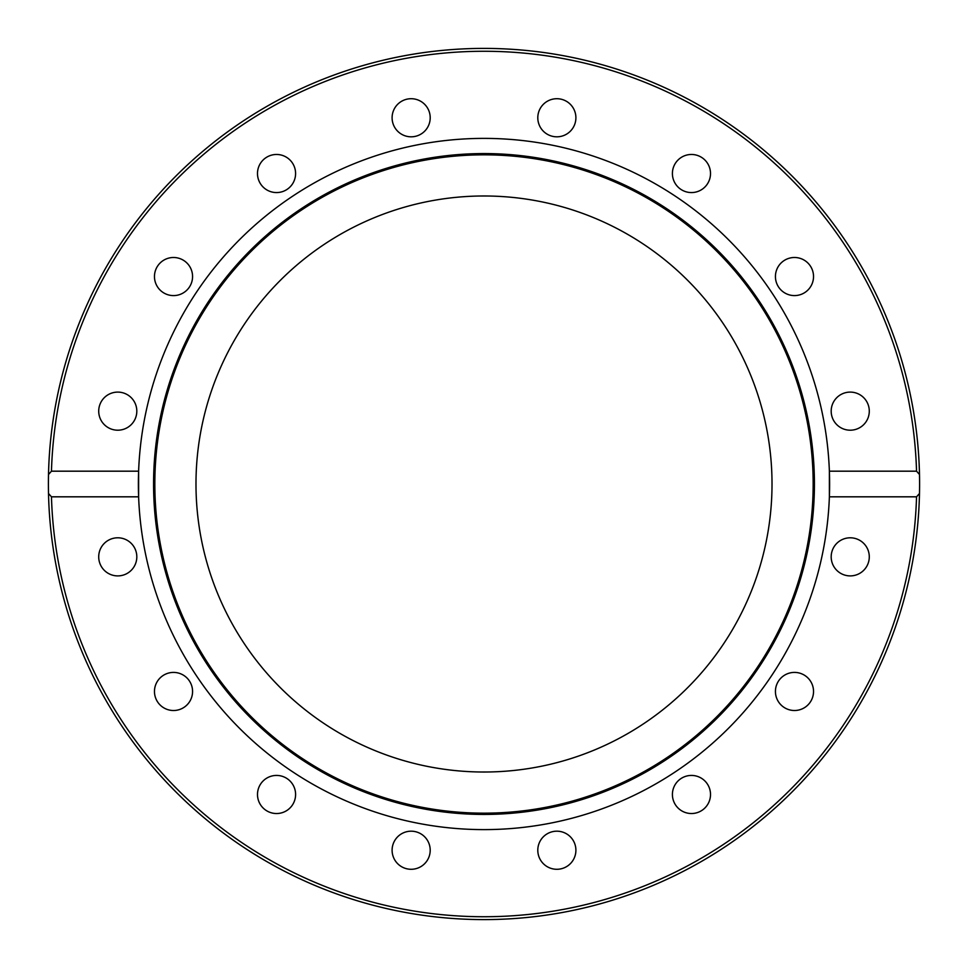 <?xml version="1.0" encoding="UTF-8"?>
<svg xmlns="http://www.w3.org/2000/svg" width="968" height="968" viewBox="0 0 968 968"><rect width="100%" height="100%" fill="white"/><g stroke="black" fill="none" stroke-linecap="round" stroke-linejoin="round"><path stroke-width="1.45" d="M48.4 484L48.509 474.489L51.461 471.186L138.618 471.186A345.612 345.612 0 0 1 484 138.388A345.612 345.612 0 0 1 829.382 496.814A345.612 345.612 0 0 1 484 829.612A345.612 345.612 0 0 1 138.618 471.186L138.618 496.814L51.461 496.814L48.509 493.511A435.6 435.6 0 0 1 484 48.4A435.6 435.6 0 0 1 919.491 474.489L919.6 484A435.6 435.6 0 0 1 919.491 493.511L916.539 496.814L829.382 496.814L829.382 471.186L916.539 471.186L919.491 474.489A435.6 435.6 0 0 1 919.6 484L919.491 493.511A435.6 435.6 0 0 1 484 919.6A435.6 435.6 0 0 1 48.509 493.511L48.4 484A435.6 435.6 0 0 1 484 48.4A435.6 435.6 0 0 1 919.6 484M484 153.573A330.427 330.427 0 0 1 814.427 484A330.427 330.427 0 0 1 484 814.427A330.427 330.427 0 0 1 153.573 484A330.427 330.427 0 0 1 484 153.573M484 154.832A329.168 329.168 0 0 1 813.168 484A329.168 329.168 0 0 1 484 813.168A329.168 329.168 0 0 1 154.832 484A329.168 329.168 0 0 1 484 154.832M772.016 484A288.016 288.016 0 0 1 484 772.016A288.016 288.016 0 0 1 195.984 484A288.016 288.016 0 0 1 484 195.984A288.016 288.016 0 0 1 772.016 484M392.101 117.757A19.045 19.045 0 0 1 411.146 98.712A19.045 19.045 0 0 1 430.203 117.757A19.045 19.045 0 0 1 411.146 136.815A19.045 19.045 0 0 1 392.101 117.757M258.94 180.81A19.045 19.045 0 0 1 269.249 155.921A19.045 19.045 0 0 1 294.139 166.23A19.045 19.045 0 0 1 283.83 191.119A19.045 19.045 0 0 1 258.94 180.81M160.047 290.013A19.045 19.045 0 0 1 160.047 263.078A19.045 19.045 0 0 1 186.993 263.078A19.045 19.045 0 0 1 186.993 290.013A19.045 19.045 0 0 1 160.047 290.013M110.473 428.751A19.045 19.045 0 0 1 100.164 403.862A19.045 19.045 0 0 1 125.053 393.553A19.045 19.045 0 0 1 135.363 418.442A19.045 19.045 0 0 1 110.473 428.751M117.757 575.899A19.045 19.045 0 0 1 98.712 556.854A19.045 19.045 0 0 1 117.757 537.797A19.045 19.045 0 0 1 136.815 556.854A19.045 19.045 0 0 1 117.757 575.899M180.81 709.06A19.045 19.045 0 0 1 155.921 698.751A19.045 19.045 0 0 1 166.23 673.861A19.045 19.045 0 0 1 191.119 684.17A19.045 19.045 0 0 1 180.81 709.06M290.013 807.953A19.045 19.045 0 0 1 263.078 807.953A19.045 19.045 0 0 1 263.078 781.007A19.045 19.045 0 0 1 290.013 781.007A19.045 19.045 0 0 1 290.013 807.953M428.751 857.527A19.045 19.045 0 0 1 403.862 867.836A19.045 19.045 0 0 1 393.553 842.946A19.045 19.045 0 0 1 418.442 832.637A19.045 19.045 0 0 1 428.751 857.527M575.899 850.243A19.045 19.045 0 0 1 556.854 869.288A19.045 19.045 0 0 1 537.797 850.243A19.045 19.045 0 0 1 556.854 831.185A19.045 19.045 0 0 1 575.899 850.243M709.06 787.19A19.045 19.045 0 0 1 698.751 812.079A19.045 19.045 0 0 1 673.861 801.77A19.045 19.045 0 0 1 684.17 776.88A19.045 19.045 0 0 1 709.06 787.19M807.953 677.987A19.045 19.045 0 0 1 807.953 704.922A19.045 19.045 0 0 1 781.007 704.922A19.045 19.045 0 0 1 781.007 677.987A19.045 19.045 0 0 1 807.953 677.987M857.527 539.249A19.045 19.045 0 0 1 867.836 564.138A19.045 19.045 0 0 1 842.946 574.447A19.045 19.045 0 0 1 832.637 549.558A19.045 19.045 0 0 1 857.527 539.249M850.243 392.101A19.045 19.045 0 0 1 869.288 411.146A19.045 19.045 0 0 1 850.243 430.203A19.045 19.045 0 0 1 831.185 411.146A19.045 19.045 0 0 1 850.243 392.101M787.19 258.94A19.045 19.045 0 0 1 812.079 269.249A19.045 19.045 0 0 1 801.77 294.139A19.045 19.045 0 0 1 776.88 283.83A19.045 19.045 0 0 1 787.19 258.94M677.987 160.047A19.045 19.045 0 0 1 704.922 160.047A19.045 19.045 0 0 1 704.922 186.993A19.045 19.045 0 0 1 677.987 186.993A19.045 19.045 0 0 1 677.987 160.047M539.249 110.473A19.045 19.045 0 0 1 564.138 100.164A19.045 19.045 0 0 1 574.447 125.053A19.045 19.045 0 0 1 549.558 135.363A19.045 19.045 0 0 1 539.249 110.473M51.461 471.186A432.732 432.732 0 0 1 484 51.268A432.732 432.732 0 0 1 916.539 471.186M48.509 493.511A435.6 435.6 0 0 0 484 919.6A435.6 435.6 0 0 0 919.491 493.511M916.539 496.814A432.732 432.732 0 0 1 484 916.732A432.732 432.732 0 0 1 51.461 496.814"/></g></svg>
